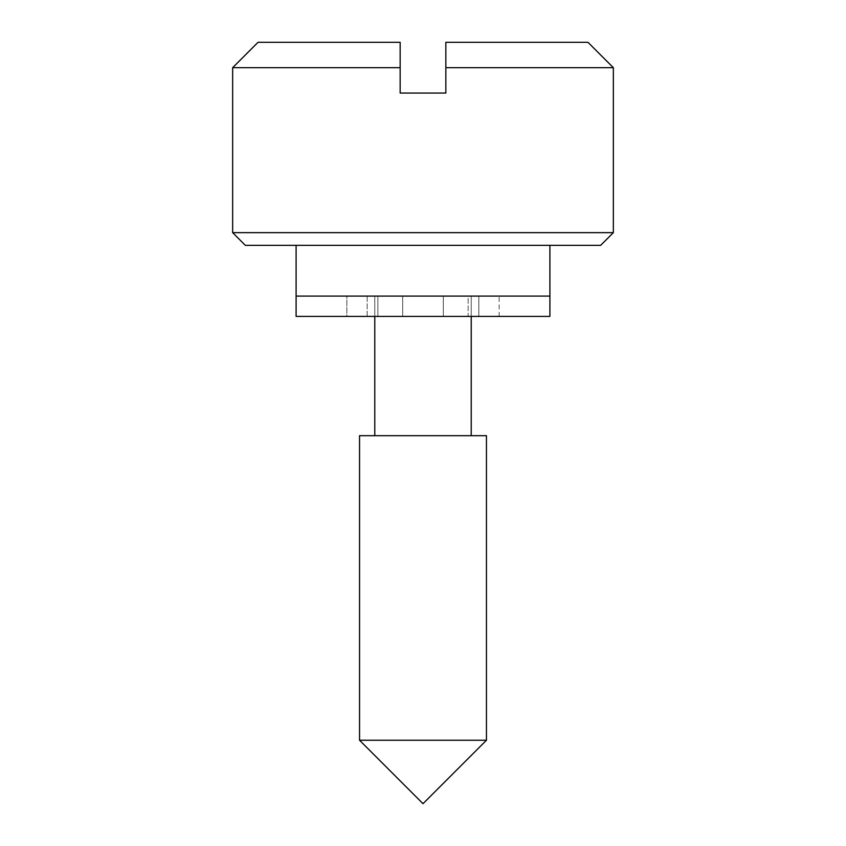 <?xml version="1.0" encoding="UTF-8"?>
<svg xmlns="http://www.w3.org/2000/svg" width="846" height="846" viewBox="0 0 846 846"><rect width="100%" height="100%" fill="white"/><g stroke="black" fill="none" stroke-linecap="round" stroke-linejoin="round"><path stroke-width="0.63" stroke-dasharray="4.23 3.17" d="M359.55 740.25L486.45 740.25L359.55 740.25M359.55 435.69L486.45 435.69L359.55 435.69M374.778 316.404L374.778 296.1L471.222 296.1L471.222 316.404L471.222 296.1L296.1 296.1L549.9 296.1L296.1 296.1L457.094 296.1L374.778 296.1L374.778 316.404M600.66 245.34L245.34 245.34L600.66 245.34M232.65 232.65L613.35 232.65L232.65 232.65M296.1 245.34L549.9 245.34L296.1 245.34M445.842 67.68L613.35 67.68L445.842 67.68L445.842 42.3L587.97 42.3L445.842 42.3L445.842 67.68M232.65 67.68L400.158 67.68L400.158 93.06L445.842 93.06L400.158 93.06L400.158 67.68L232.65 67.68M258.03 42.3L400.158 42.3L400.158 67.68L400.158 42.3L258.03 42.3M549.9 296.1L423 296.1L549.9 296.1M471.222 435.69L457.094 435.69L471.222 435.69M367.164 316.404L367.164 296.1L346.86 296.1L346.86 316.404L377.866 316.404L346.86 316.404L346.86 296.1L377.866 296.1L367.164 296.1L367.164 316.404M549.9 316.404L296.1 316.404L549.9 316.404M402.696 316.404L499.14 316.404L377.866 316.404L402.696 316.404L402.696 296.1L377.866 296.1L499.14 296.1L408.639 296.1L443.304 296.1L443.304 316.404L468.134 316.404L468.134 296.1L443.304 296.1L468.134 296.1L468.134 316.404L443.304 316.404L443.304 296.1L443.304 316.404L377.866 316.404L377.866 296.1L402.696 296.1L402.696 316.404L402.696 296.1L377.866 296.1L377.866 316.404L443.304 316.404L443.304 296.1L402.696 296.1L402.696 316.404M478.836 296.1L478.836 316.404L499.14 316.404L478.836 316.404L478.836 296.1L499.14 296.1L478.836 296.1M499.14 316.404L499.14 296.1"/><path stroke-width="1.27" d="M486.45 740.25L423 803.7L359.55 740.25L359.55 435.69L359.55 740.25L486.45 740.25L486.45 435.69L486.45 740.25L359.55 740.25L423 803.7L486.45 740.25M374.778 435.69L374.778 316.404L374.778 435.69M471.222 316.404L471.222 435.69L471.222 316.404M245.34 245.34L232.65 232.65L232.65 67.68L400.158 67.68L400.158 42.3L258.03 42.3L232.65 67.68L232.65 232.65L613.35 232.65L600.66 245.34L245.34 245.34L600.66 245.34L613.35 232.65L613.35 67.68L613.35 232.65L232.65 232.65L245.34 245.34M549.9 245.34L549.9 296.1L549.9 245.34M296.1 296.1L296.1 245.34L296.1 296.1L549.9 296.1L296.1 296.1L549.9 296.1L549.9 316.404L549.9 296.1L296.1 296.1L296.1 316.404L549.9 316.404L296.1 316.404L296.1 296.1M613.35 67.68L445.842 67.68L445.842 93.06L400.158 93.06L400.158 67.68L232.65 67.68L258.03 42.3L400.158 42.3L400.158 93.06L445.842 93.06L445.842 67.68L613.35 67.68L587.97 42.3L445.842 42.3L445.842 67.68L445.842 42.3L587.97 42.3M486.45 435.69L359.55 435.69L486.45 435.69"/></g></svg>
